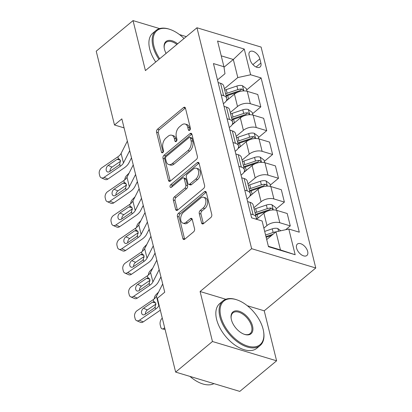 <?xml version="1.0" encoding="UTF-8"?>
<svg xmlns="http://www.w3.org/2000/svg" width="412" height="412" viewBox="0 0 412 412"><rect width="100%" height="100%" fill="white"/><g stroke="black" fill="none" stroke-linecap="round" stroke-linejoin="round"><path stroke-width="0.62" d="M189.7 130.233A1.597 0.999 -73.3 0 0 190.385 128.086L185.472 108.222A2.281 1.427 -73.3 0 0 184.684 107.238A2.281 1.427 -73.3 0 0 183.561 107.553L157.544 129.172A2.281 1.427 -73.3 0 0 156.56 132.247L161.473 152.105A1.597 0.999 -73.3 0 0 162.029 152.795A1.597 0.999 -73.3 0 0 162.812 152.574A1.597 0.999 -73.3 0 0 163.497 150.426L162.864 147.857A7.298 4.573 -73.3 0 1 166.01 138.03L168.178 136.228A7.298 4.573 -73.3 0 1 171.758 135.224A7.298 4.573 -73.3 0 1 174.281 138.365L174.92 140.935A1.597 0.999 -73.3 0 0 175.471 141.625A1.597 0.999 -73.3 0 0 176.254 141.404A1.597 0.999 -73.3 0 0 176.944 139.256L176.305 136.686A7.298 4.573 -73.3 0 1 179.452 126.86L181.62 125.057A7.298 4.573 -73.3 0 1 185.204 124.053A7.298 4.573 -73.3 0 1 187.728 127.195L188.361 129.765A1.597 0.999 -73.3 0 0 188.912 130.455A1.597 0.999 -73.3 0 0 189.7 130.233M307.671 251.449A7.431 4.208 50.3 0 0 303.077 244.944A7.431 4.208 50.3 0 0 297.371 244.064A7.431 4.208 50.3 0 0 296.578 248.112A7.431 4.208 50.3 0 0 301.172 254.616A7.431 4.208 50.3 0 0 306.873 255.497A7.431 4.208 50.3 0 0 307.671 251.449M201.581 222.964A2.281 1.427 -73.3 0 0 202.369 223.948A2.281 1.427 -73.3 0 0 203.487 223.634L210.79 217.567A2.281 1.427 -73.3 0 0 211.773 214.498L206.314 192.44A2.281 1.427 -73.3 0 0 205.526 191.456A2.281 1.427 -73.3 0 0 204.403 191.771L178.386 213.39A2.281 1.427 -73.3 0 0 177.402 216.46L182.861 238.517A2.281 1.427 -73.3 0 0 183.649 239.501A2.281 1.427 -73.3 0 0 184.767 239.187L193.588 231.858A2.281 1.427 -73.3 0 0 194.567 228.789L192.234 219.349A2.281 1.427 -73.3 0 0 191.446 218.365A2.281 1.427 -73.3 0 0 190.323 218.679L185.951 222.315A6.098 3.821 -73.3 0 1 182.959 223.155A6.098 3.821 -73.3 0 1 180.662 218.453A6.098 3.821 -73.3 0 1 183.479 212.314L200.608 198.079A6.098 3.821 -73.3 0 1 203.6 197.24A6.098 3.821 -73.3 0 1 205.897 201.947A6.098 3.821 -73.3 0 1 203.08 208.081L200.227 210.455A2.281 1.427 -73.3 0 0 199.243 213.524L201.581 222.964L203.312 223.484A2.281 1.427 -73.3 0 0 203.384 223.716M200.088 291.511L212.458 341.507L175.641 372.098L239.784 391.4L276.601 360.809L264.231 310.818L315.777 267.991L251.634 248.683L200.088 291.511L225.833 299.261M159.609 28.593L133.04 20.6L145.415 70.591L196.962 27.764L251.634 248.683M133.04 20.6L96.223 51.191L114.49 124.99L124.079 127.875M175.641 372.098L157.379 298.298L164.738 292.18L121.849 118.872L114.49 124.99M196.4 159.429A2.281 1.427 -73.3 0 0 197.384 156.359L191.925 134.302A2.281 1.427 -73.3 0 0 191.137 133.318A2.281 1.427 -73.3 0 0 190.014 133.632L163.997 155.252A2.281 1.427 -73.3 0 0 163.013 158.321L168.472 180.379A2.281 1.427 -73.3 0 0 169.26 181.362A2.281 1.427 -73.3 0 0 170.383 181.048L196.4 159.429M199.12 163.368L204.579 185.426A2.281 1.427 -73.3 0 1 203.595 188.5L177.572 210.12A2.281 1.427 -73.3 0 1 176.454 210.434A2.281 1.427 -73.3 0 1 175.667 209.451L173.328 200.011A2.281 1.427 -73.3 0 1 174.312 196.941L184.864 188.171A2.281 1.427 -73.3 0 0 185.848 185.101L184.298 178.839A2.281 1.427 -73.3 0 0 183.51 177.855A2.281 1.427 -73.3 0 0 182.392 178.169L171.402 187.3A1.597 0.999 -73.3 0 1 170.62 187.517A1.597 0.999 -73.3 0 1 170.022 186.286A1.597 0.999 -73.3 0 1 170.759 184.679L197.209 162.699A2.281 1.427 -73.3 0 1 198.332 162.385A2.281 1.427 -73.3 0 1 199.12 163.368M249.1 55.62L250.136 59.807A7.2 4.079 50.3 0 0 254.59 66.111A7.2 4.079 50.3 0 0 260.111 66.965A7.2 4.079 50.3 0 0 260.884 63.041L259.848 58.854A7.2 4.079 50.3 0 0 255.399 52.551A7.2 4.079 50.3 0 0 249.873 51.696A7.2 4.079 50.3 0 0 249.1 55.62M315.777 267.991L261.105 47.071L196.962 27.764M217.49 79.928L224.973 73.712L223.932 66.729L213.442 63.572L251.619 217.835L262.109 220.992L268.469 246.7L295.167 254.734L280.459 249.924L275.978 231.832L266.698 239.547M223.932 66.729L217.567 41.02L244.264 49.054L250.63 74.763L237.801 77.569L224.386 88.719M246.68 89.914L261.115 77.92L250.63 74.763M261.115 77.92L299.292 232.183L288.807 229.026L295.167 254.734M186.296 36.627L179.457 34.567M212.458 341.507L276.601 360.809M224.004 67.223L233.326 59.477L221.234 55.841M237.801 77.569L233.326 59.477L244.264 49.054M285.691 229.705L290.28 225.894L279.789 222.738A9.291 4.975 166.1 0 0 266.966 225.544L263.871 228.119M290.28 225.894L287.216 213.514L276.73 210.357A9.291 4.975 166.1 0 0 263.901 213.169L256.511 219.308M276.133 208.946L284.388 202.091L273.898 198.934A9.291 4.975 166.1 0 0 261.074 201.741L253.844 207.751M284.388 202.091L281.324 189.711L270.839 186.554A9.291 4.975 166.1 0 0 258.01 189.36L249.754 196.22M270.241 185.143L278.497 178.283L268.011 175.126A9.291 4.975 166.1 0 0 255.183 177.933L247.952 183.943M278.497 178.283L275.432 165.902L264.947 162.745A9.291 4.975 166.1 0 0 252.118 165.557L243.863 172.412M264.355 161.334L272.605 154.474L262.12 151.322A9.291 4.975 166.1 0 0 249.291 154.129L242.06 160.139M272.605 154.474L269.541 142.099L259.055 138.942A9.291 4.975 166.1 0 0 246.227 141.749L237.971 148.608M258.463 137.531L266.713 130.671L256.228 127.514A9.291 4.975 166.1 0 0 243.399 130.321L236.169 136.331M266.713 130.671L263.649 118.29L253.164 115.133A9.291 4.975 166.1 0 0 240.335 117.945L232.08 124.8M252.571 113.722L260.822 106.862L250.336 103.711A9.291 4.975 166.1 0 0 237.508 106.517L230.277 112.522M260.822 106.862L257.757 94.487L247.272 91.33A9.291 4.975 166.1 0 0 234.443 94.137L226.188 100.997M268.367 246.288L280.459 249.924M223.381 103.736L224.679 102.655A9.291 4.975 166.1 0 0 226.765 98.334A9.291 4.975 166.1 0 0 223.639 95.672L221.208 94.94M229.273 127.54L230.571 126.463A9.291 4.975 166.1 0 0 232.656 122.143A9.291 4.975 166.1 0 0 229.53 119.48L227.094 118.749M235.164 151.348L236.462 150.267A9.291 4.975 166.1 0 0 238.548 145.946A9.291 4.975 166.1 0 0 235.422 143.283L232.986 142.552M241.056 175.152L242.354 174.075A9.291 4.975 166.1 0 0 244.44 169.754A9.291 4.975 166.1 0 0 241.308 167.092L238.878 166.36M246.948 198.96L248.245 197.878A9.291 4.975 166.1 0 0 250.331 193.558A9.291 4.975 166.1 0 0 247.2 190.9L244.769 190.164M226.765 98.334L223.701 85.959A9.291 4.975 166.1 0 0 220.575 83.296L218.144 82.565M232.656 122.143L229.592 109.762A9.291 4.975 166.1 0 0 226.466 107.099L224.035 106.368M238.548 145.946L235.484 133.57A9.291 4.975 166.1 0 0 232.358 130.908L229.927 130.177M244.44 169.754L241.375 157.374A9.291 4.975 166.1 0 0 238.249 154.711L235.819 153.98M250.331 193.558L247.267 181.182A9.291 4.975 166.1 0 0 244.141 178.52L241.71 177.788M256.079 219.179A9.291 4.975 166.1 0 0 256.223 217.366L253.159 204.985A9.291 4.975 166.1 0 0 250.032 202.323L247.597 201.592M256.223 217.366A9.291 4.975 166.1 0 0 253.092 214.703L250.661 213.972M275.978 231.832L288.807 229.026M264.231 310.818L247.313 305.725M189.999 129.904L189.458 127.72A7.298 4.573 -73.3 0 0 186.94 124.573L185.204 124.053M171.758 135.224L173.493 135.744A7.298 4.573 -73.3 0 1 176.017 138.89L176.557 141.074M185.4 107.995A2.281 1.427 -73.3 0 0 185.297 108.078L159.274 129.698A2.281 1.427 -73.3 0 0 158.296 132.767L163.111 152.244M191.853 134.075A2.281 1.427 -73.3 0 0 191.75 134.152L165.732 155.772A2.281 1.427 -73.3 0 0 164.748 158.847L170.208 180.904A2.281 1.427 -73.3 0 0 170.274 181.131M190.411 138.041A1.597 0.999 -73.3 0 0 189.86 137.351A1.597 0.999 -73.3 0 0 189.072 137.572L166.232 156.55A1.597 0.999 -73.3 0 0 165.547 158.697L166.216 161.406A7.298 4.573 -73.3 0 0 168.74 164.553A7.298 4.573 -73.3 0 0 172.324 163.549L187.934 150.576A7.298 4.573 -73.3 0 0 191.08 140.75L190.411 138.041L192.141 138.561A1.597 0.999 -73.3 0 0 191.59 137.871L189.86 137.351M168.74 164.553L170.475 165.073A7.298 4.573 -73.3 0 0 174.055 164.069L172.324 163.549M192.141 138.561L192.816 141.27A7.298 4.573 -73.3 0 1 189.669 151.096L174.055 164.069M183.51 177.855L185.245 178.375A2.281 1.427 -73.3 0 1 186.033 179.359L187.584 185.621A2.281 1.427 -73.3 0 1 186.6 188.691L176.048 197.461A2.281 1.427 -73.3 0 0 175.064 200.531L177.402 209.971A2.281 1.427 -73.3 0 0 177.469 210.197M199.048 163.142A2.281 1.427 -73.3 0 0 198.945 163.224L172.489 185.204A1.597 0.999 -73.3 0 0 171.752 187.007M195.813 179.071A6.098 3.821 -73.3 0 0 198.63 172.937A6.098 3.821 -73.3 0 0 196.339 168.23A6.098 3.821 -73.3 0 0 193.341 169.069L187.305 174.085A2.281 1.427 -73.3 0 0 186.322 177.155L187.872 183.417A2.281 1.427 -73.3 0 0 188.66 184.401A2.281 1.427 -73.3 0 0 189.783 184.087L195.813 179.071L197.549 179.596A6.098 3.821 -73.3 0 0 200.361 173.457A6.098 3.821 -73.3 0 0 198.069 168.755L196.339 168.23M188.66 184.401L190.395 184.921A2.281 1.427 -73.3 0 0 191.513 184.607L189.783 184.087M197.549 179.596L191.513 184.607M203.6 197.24L205.336 197.76A6.098 3.821 -73.3 0 1 207.627 202.467A6.098 3.821 -73.3 0 1 204.815 208.606L201.962 210.975A2.281 1.427 -73.3 0 0 200.979 214.044L203.312 223.484M182.959 223.155L184.689 223.675A6.098 3.821 -73.3 0 0 187.687 222.835L185.951 222.315M192.162 219.122A2.281 1.427 -73.3 0 0 192.059 219.205L187.687 222.835M206.242 192.208A2.281 1.427 -73.3 0 0 206.139 192.291L180.116 213.91A2.281 1.427 -73.3 0 0 179.132 216.98L184.591 239.042A2.281 1.427 -73.3 0 0 184.664 239.269M247.009 91.253L246.355 88.621L242.421 85.675A6.154 3.296 166.1 0 0 236.905 86.01L226.24 89.61A17.773 9.517 166.1 0 0 224.741 90.156M129.116 173.045L126.427 175.806A4.645 2.56 -79.2 0 0 124.748 179.864M228.32 99.225A17.773 9.517 166.1 0 0 226.724 99.828M137.515 182.161L136.666 183.031M243.312 90.923L243.101 89.857L241.834 89.054A6.154 3.296 166.1 0 0 237.796 89.625L227.136 93.23A17.773 9.517 166.1 0 0 225.637 93.776M226.039 95.404A14.75 7.9 -13.9 0 1 227.97 94.667L238.63 91.067A3.136 1.679 -13.9 0 1 239.712 90.815L241.834 89.054M226.203 96.063A17.773 9.517 -13.9 0 1 227.697 95.512L238.363 91.912A6.154 3.296 -13.9 0 1 239.243 91.655M125.954 185.41A4.645 2.56 -79.2 0 0 126.427 185.858M129.708 150.627L123.461 162.936A11.613 6.221 -13.9 0 1 120.273 166.288L104.076 177.371L107.913 179.05A4.645 3.219 113.6 0 1 105.112 179.498L101.275 177.819A4.645 3.219 -66.4 0 0 104.076 177.371M131.49 157.817L128.889 162.936A17.422 9.332 -13.9 0 1 124.115 167.962L107.913 179.05M127.354 141.105L121.102 153.413A11.613 6.221 -13.9 0 1 117.92 156.766L101.718 167.849A4.645 3.219 -66.4 0 0 99.302 173.957L99.776 175.862A4.645 3.219 -66.4 0 0 101.275 177.819M120.345 160.16L117.096 159.331L119.089 158.862L120.438 160.479L119.768 164.233L118.605 165.423L109.695 171.521A3.718 2.575 113.6 0 1 107.45 171.881A3.718 2.575 113.6 0 1 106.255 170.316A3.718 2.575 113.6 0 1 108.186 165.428L112.023 167.107L120.556 161.267M112.023 167.107A3.718 2.575 -66.4 0 0 109.994 171.32M117.096 159.331L108.186 165.428M252.901 115.061L252.247 112.43L248.312 109.484A6.154 3.296 166.1 0 0 242.792 109.813L232.131 113.418A17.773 9.517 166.1 0 0 230.632 113.964M135.007 196.848L132.319 199.614A4.645 2.56 -79.2 0 0 130.64 203.672M234.212 123.034A17.773 9.517 166.1 0 0 232.615 123.636M143.407 205.964L142.557 206.834M249.203 114.727L248.992 113.66L247.725 112.857A6.154 3.296 166.1 0 0 243.688 113.434L233.027 117.034A17.773 9.517 166.1 0 0 231.529 117.58M231.93 119.212A14.75 7.9 -13.9 0 1 233.862 118.476L244.522 114.871A3.136 1.679 -13.9 0 1 245.603 114.618L247.725 112.857M232.095 119.866A17.773 9.517 -13.9 0 1 233.589 119.32L244.254 115.721A6.154 3.296 -13.9 0 1 245.135 115.463M131.845 209.219A4.645 2.56 -79.2 0 0 132.319 209.667M258.793 138.865L258.139 136.233L254.199 133.287A6.154 3.296 166.1 0 0 248.683 133.622L238.023 137.222A17.773 9.517 166.1 0 0 236.524 137.768M140.899 220.657L138.211 223.417A4.645 2.56 -79.2 0 0 136.532 227.481M240.103 146.837A17.773 9.517 166.1 0 0 238.507 147.439M149.293 229.772L148.449 230.643M255.095 138.535L254.879 137.469L253.617 136.666A6.154 3.296 166.1 0 0 249.579 137.237L238.919 140.842A17.773 9.517 166.1 0 0 237.42 141.388M237.822 143.016A14.75 7.9 -13.9 0 1 239.748 142.279L250.414 138.679A3.136 1.679 -13.9 0 1 251.495 138.427L253.617 136.666M237.987 143.675A17.773 9.517 -13.9 0 1 239.48 143.124L250.146 139.524A6.154 3.296 -13.9 0 1 251.026 139.266M137.737 233.022A4.645 2.56 -79.2 0 0 138.211 233.47M264.684 162.673L264.03 160.041L260.09 157.096A6.154 3.296 166.1 0 0 254.575 157.425L243.914 161.03A17.773 9.517 166.1 0 0 242.416 161.576M146.79 244.46L144.102 247.226A4.645 2.56 -79.2 0 0 142.423 251.284M245.995 170.645A17.773 9.517 166.1 0 0 244.398 171.248M155.185 253.576L154.34 254.446M260.987 162.343L260.77 161.272L259.508 160.474A6.154 3.296 166.1 0 0 255.471 161.046L244.805 164.645A17.773 9.517 166.1 0 0 243.312 165.191M243.713 166.824A14.75 7.9 -13.9 0 1 245.64 166.088L256.305 162.488A3.136 1.679 -13.9 0 1 257.387 162.23L259.508 160.474M243.878 167.478A17.773 9.517 -13.9 0 1 245.372 166.932L256.037 163.332A6.154 3.296 -13.9 0 1 256.918 163.075M143.628 256.831A4.645 2.56 -79.2 0 0 144.102 257.279M135.6 174.436L129.353 186.739A11.613 6.221 -13.9 0 1 126.165 190.092L109.968 201.18L113.805 202.853A4.645 3.219 113.6 0 1 111.003 203.301L107.161 201.628A4.645 3.219 -66.4 0 0 109.968 201.18M137.381 181.625L134.781 186.744A17.422 9.332 -13.9 0 1 130.007 191.771L113.805 202.853M133.246 164.913L126.994 177.217A11.613 6.221 -13.9 0 1 123.811 180.569L107.609 191.657A4.645 3.219 -66.4 0 0 105.194 197.76L105.668 199.666A4.645 3.219 -66.4 0 0 107.161 201.628M126.237 183.968L122.987 183.139L124.98 182.665L126.33 184.282L125.66 188.042L124.496 189.232L115.587 195.329A3.718 2.575 113.6 0 1 113.341 195.69A3.718 2.575 113.6 0 1 112.146 194.119A3.718 2.575 113.6 0 1 114.078 189.237L117.914 190.911L126.443 185.076M117.914 190.911A3.718 2.575 -66.4 0 0 115.885 195.123M122.987 183.139L114.078 189.237M141.491 198.244L135.239 210.547A11.613 6.221 -13.9 0 1 132.056 213.9L115.86 224.983L119.696 226.662A4.645 3.219 113.6 0 1 116.895 227.11L113.053 225.431A4.645 3.219 -66.4 0 0 115.86 224.983M143.273 205.428L140.672 210.547A17.422 9.332 -13.9 0 1 135.898 215.574L119.696 226.662M139.138 188.722L132.885 201.025A11.613 6.221 -13.9 0 1 129.703 204.378L113.501 215.461A4.645 3.219 -66.4 0 0 111.085 221.568L111.559 223.474A4.645 3.219 -66.4 0 0 113.053 225.431M132.128 207.777L128.879 206.942L130.872 206.474L132.221 208.091L131.552 211.845L130.388 213.04L121.478 219.138A3.718 2.575 113.6 0 1 119.233 219.493A3.718 2.575 113.6 0 1 118.038 217.927A3.718 2.575 113.6 0 1 119.969 213.04L123.806 214.719L132.334 208.879M123.806 214.719A3.718 2.575 -66.4 0 0 121.777 218.932M128.879 206.942L119.969 213.04M147.383 222.047L141.131 234.351A11.613 6.221 -13.9 0 1 137.948 237.703L121.751 248.791L125.588 250.465A4.645 3.219 113.6 0 1 122.786 250.918L118.944 249.239A4.645 3.219 -66.4 0 0 121.751 248.791M149.165 229.237L146.564 234.356A17.422 9.332 -13.9 0 1 141.79 239.382L125.588 250.465M145.029 212.525L138.777 224.828A11.613 6.221 -13.9 0 1 135.594 228.181L119.392 239.269A4.645 3.219 -66.4 0 0 116.977 245.372L117.451 247.277A4.645 3.219 -66.4 0 0 118.944 249.239M138.02 231.58L134.77 230.751L136.763 230.277L138.113 231.894L137.443 235.654L136.279 236.843L127.37 242.941A3.718 2.575 113.6 0 1 125.124 243.301A3.718 2.575 113.6 0 1 123.93 241.731A3.718 2.575 113.6 0 1 125.861 236.849L129.698 238.522L138.226 232.687M129.698 238.522A3.718 2.575 -66.4 0 0 127.669 242.735M134.77 230.751L125.861 236.849M270.576 186.482L269.922 183.845L265.982 180.899A6.154 3.296 166.1 0 0 260.466 181.234L249.806 184.833A17.773 9.517 166.1 0 0 248.307 185.379M152.682 268.269L149.994 271.034A4.645 2.56 -79.2 0 0 148.315 275.092M251.887 194.454A17.773 9.517 166.1 0 0 250.29 195.056M161.077 277.384L160.232 278.255M266.878 186.147L266.662 185.081L265.4 184.277A6.154 3.296 166.1 0 0 261.363 184.854L250.697 188.454A17.773 9.517 166.1 0 0 249.203 189M249.605 190.627A14.75 7.9 -13.9 0 1 251.531 189.891L262.197 186.291A3.136 1.679 -13.9 0 1 263.278 186.039L265.4 184.277M249.77 191.286A17.773 9.517 -13.9 0 1 251.263 190.741L261.929 187.136A6.154 3.296 -13.9 0 1 262.81 186.878M149.52 280.634A4.645 2.56 -79.2 0 0 149.994 281.087M153.274 245.856L147.022 258.159A11.613 6.221 -13.9 0 1 143.84 261.512L127.643 272.595L131.48 274.274A4.645 3.219 113.6 0 1 128.678 274.722L124.836 273.043A4.645 3.219 -66.4 0 0 127.643 272.595M155.056 253.04L152.455 258.159A17.422 9.332 -13.9 0 1 147.681 263.186L131.48 274.274M150.921 236.333L144.669 248.637A11.613 6.221 -13.9 0 1 141.486 251.99L125.284 263.072A4.645 3.219 -66.4 0 0 122.869 269.18L123.343 271.086A4.645 3.219 -66.4 0 0 124.836 273.043M143.912 255.388L140.662 254.554L142.655 254.086L144.004 255.703L143.335 259.457L142.171 260.652L133.261 266.749A3.718 2.575 113.6 0 1 131.016 267.105A3.718 2.575 113.6 0 1 129.821 265.539A3.718 2.575 113.6 0 1 131.752 260.652L135.589 262.331L144.118 256.491M135.589 262.331A3.718 2.575 -66.4 0 0 133.56 266.543M140.662 254.554L131.752 260.652M184.025 38.512A28.34 16.047 50.3 0 0 170.362 29.54A28.34 16.047 50.3 0 0 153.892 46.062A28.34 16.047 50.3 0 0 159.717 58.71M158.965 59.333A29.036 16.444 -129.7 0 1 152.929 46.273A29.036 16.444 -129.7 0 1 156.04 30.457A29.036 16.444 -129.7 0 1 169.801 29.345L170.362 29.54M166.088 53.416A14.173 8.024 -129.7 0 1 164.465 49.244A14.173 8.024 -129.7 0 1 164.218 48.029A14.173 8.024 -129.7 0 1 177.649 43.806M155.726 62.021A29.036 16.444 -129.7 0 1 149.69 48.966A29.036 16.444 -129.7 0 1 152.8 33.151L156.04 30.457M176.882 44.444A13.472 7.627 50.3 0 0 165.99 42.431A13.472 7.627 50.3 0 0 164.27 48.328M263.119 329.229A28.34 16.047 50.3 0 0 237.286 299.977A28.34 16.047 50.3 0 0 220.817 316.498A28.34 16.047 50.3 0 0 246.587 345.73A28.34 16.047 50.3 0 0 263.608 331.66A28.34 16.047 50.3 0 0 263.119 329.229M263.608 331.66L263.701 332.242A29.036 16.444 -129.7 0 1 260.08 345.565A29.036 16.444 -129.7 0 1 237.806 342.12A29.036 16.444 -129.7 0 1 219.853 316.71A29.036 16.444 -129.7 0 1 222.969 300.894A29.036 16.444 -129.7 0 1 236.73 299.781L237.286 299.977M252.541 326.047A14.173 8.024 -129.7 0 1 244.306 334.307A14.173 8.024 -129.7 0 1 231.395 319.681A14.173 8.024 -129.7 0 1 231.147 318.466A14.173 8.024 -129.7 0 1 239.66 311.431A14.173 8.024 -129.7 0 1 252.541 326.047M244.028 334.204A13.472 7.627 50.3 0 0 250.136 333.596A13.472 7.627 50.3 0 0 251.583 326.258A13.472 7.627 50.3 0 0 243.25 314.464A13.472 7.627 50.3 0 0 232.914 312.868A13.472 7.627 50.3 0 0 231.194 318.764M260.08 345.565L256.841 348.258A29.036 16.444 -129.7 0 1 234.567 344.813A29.036 16.444 -129.7 0 1 216.614 319.403A29.036 16.444 -129.7 0 1 219.73 303.587L222.969 300.894M213.946 383.623A29.036 16.444 -129.7 0 1 189.968 376.408M276.467 210.285L275.813 207.653L271.874 204.707A6.154 3.296 166.1 0 0 266.358 205.037L255.698 208.642A17.773 9.517 166.1 0 0 254.199 209.188M158.574 292.072L155.885 294.838A4.645 2.56 -79.2 0 0 154.206 298.896M257.778 218.257A17.773 9.517 166.1 0 0 256.182 218.86M272.77 209.955L272.553 208.884L271.292 208.086A6.154 3.296 166.1 0 0 267.254 208.657L256.588 212.257A17.773 9.517 166.1 0 0 255.095 212.808M255.497 214.436A14.75 7.9 -13.9 0 1 257.423 213.699L268.088 210.099A3.136 1.679 -13.9 0 1 269.17 209.842L271.292 208.086M255.661 215.09A17.773 9.517 -13.9 0 1 257.155 214.544L267.821 210.944A6.154 3.296 -13.9 0 1 268.701 210.687M155.412 304.442A4.645 2.56 -79.2 0 0 155.885 304.89M159.166 269.659L152.914 281.963A11.613 6.221 -13.9 0 1 149.731 285.315L133.534 296.403L137.371 298.082A4.645 3.219 113.6 0 1 134.57 298.53L130.728 296.851A4.645 3.219 -66.4 0 0 133.534 296.403M160.948 276.849L158.347 281.968A17.422 9.332 -13.9 0 1 153.573 286.994L137.371 298.082M156.812 260.137L150.56 272.44A11.613 6.221 -13.9 0 1 147.378 275.793L131.176 286.881A4.645 3.219 -66.4 0 0 128.76 292.983L129.234 294.889A4.645 3.219 -66.4 0 0 130.728 296.851M149.803 279.192L146.554 278.363L148.547 277.889L149.896 279.506L149.226 283.265L148.062 284.455L139.153 290.553A3.718 2.575 113.6 0 1 136.908 290.913A3.718 2.575 113.6 0 1 135.713 289.342A3.718 2.575 113.6 0 1 137.644 284.46L141.481 286.134L150.009 280.299M141.481 286.134A3.718 2.575 -66.4 0 0 139.452 290.347M146.554 278.363L137.644 284.46M280.799 230.777L277.765 228.511A6.154 3.296 166.1 0 0 272.25 228.845L264.684 231.4M162.282 318.121L161.777 318.646A4.645 2.56 -79.2 0 0 160.232 325.011L160.701 326.917A4.645 2.56 -79.2 0 0 162.318 328.92A4.645 2.56 -79.2 0 0 164.131 328.168L164.8 328.292M164.64 327.643L164.131 328.168M275.896 231.899A6.154 3.296 166.1 0 0 273.146 232.466L265.58 235.02M265.972 236.606L273.151 234.186M266.142 237.307L271.621 235.453M159.089 305.215L158.805 305.771A11.613 6.221 -13.9 0 1 155.623 309.124L139.426 320.206L143.263 321.885A4.645 3.219 113.6 0 1 140.461 322.333L136.619 320.654A4.645 3.219 -66.4 0 0 139.426 320.206M160.32 310.184A17.422 9.332 -13.9 0 1 159.465 310.797L143.263 321.885M162.704 283.945L156.452 296.249A11.613 6.221 -13.9 0 1 153.269 299.601L137.067 310.684A4.645 3.219 -66.4 0 0 134.652 316.792L135.126 318.697A4.645 3.219 -66.4 0 0 136.619 320.654M155.695 303L152.445 302.166L154.438 301.697L155.787 303.314L155.118 307.069L153.954 308.264L145.045 314.361A3.718 2.575 113.6 0 1 142.799 314.716A3.718 2.575 113.6 0 1 141.604 313.151A3.718 2.575 113.6 0 1 143.536 308.264L147.372 309.942L155.901 304.108M147.372 309.942A3.718 2.575 -66.4 0 0 145.343 314.155M152.445 302.166L143.536 308.264M266.966 225.544L263.901 213.169M261.074 201.741L258.01 189.36M255.183 177.933L252.118 165.557M249.291 154.129L246.227 141.749M243.399 130.321L240.335 117.945M237.508 106.517L234.443 94.137M223.639 95.672L220.575 83.296M250.336 103.711L247.272 91.33M256.228 127.514L253.164 115.133M229.53 119.48L226.466 107.099M262.12 151.322L259.055 138.942M235.422 143.283L232.358 130.908M268.011 175.126L264.947 162.745M241.308 167.092L238.249 154.711M273.898 198.934L270.839 186.554M247.2 190.9L244.141 178.52M279.789 222.738L276.73 210.357M253.092 214.703L250.032 202.323M252.901 64.627L259.848 58.854M256.115 67.007L260.884 63.041M189.458 127.72L187.728 127.195M176.31 141.357L174.92 140.935M176.017 138.89L174.281 138.365M162.869 152.528L161.473 152.105M158.296 132.767L156.56 132.247M159.274 129.698L157.544 129.172M185.297 108.078L183.561 107.553M189.757 130.187L188.361 129.765M170.208 180.904L168.472 180.379M164.748 158.847L163.013 158.321M165.732 155.772L163.997 155.252M191.75 134.152L190.014 133.632M189.669 151.096L187.934 150.576M192.816 141.27L191.08 140.75M177.402 209.971L175.667 209.451M175.064 200.531L173.328 200.011M176.048 197.461L174.312 196.941M186.6 188.691L184.864 188.171M187.584 185.621L185.848 185.101M186.033 179.359L184.298 178.839M172.489 185.204L170.759 184.679M198.945 163.224L197.209 162.699M200.979 214.044L199.243 213.524M201.962 210.975L200.227 210.455M204.815 208.606L203.08 208.081M192.059 219.205L190.323 218.679M184.591 239.042L182.861 238.517M179.132 216.98L177.402 216.46M180.116 213.91L178.386 213.39M206.139 192.291L204.403 191.771M243.796 90.908L242.519 85.748M227.136 93.23L226.24 89.61M228.567 99.019L227.697 95.512M237.796 89.625L236.905 86.01M119.768 164.233L120.273 166.288M117.92 156.766L118.424 158.816M121.102 153.413L123.461 162.936M249.687 114.711L248.41 109.556M233.027 117.034L232.131 113.418M234.459 122.828L233.589 119.32M243.688 113.434L242.792 109.813M255.579 138.52L254.302 133.359M238.919 140.842L238.023 137.222M240.351 146.631L239.48 143.124M249.579 137.237L248.683 133.622M261.471 162.323L260.193 157.168M244.805 164.645L243.914 161.03M246.242 170.439L245.372 166.932M255.471 161.046L254.575 157.425M125.66 188.042L126.165 190.092M123.811 180.569L124.316 182.619M126.994 177.217L129.353 186.739M131.552 211.845L132.056 213.9M129.703 204.378L130.207 206.427M132.885 201.025L135.239 210.547M137.443 235.654L137.948 237.703M135.594 228.181L136.099 230.231M138.777 224.828L141.131 234.351M267.357 186.131L266.085 180.971M250.697 188.454L249.806 184.833M252.134 194.243L251.263 190.741M261.363 184.854L260.466 181.234M143.335 259.457L143.84 261.512M141.486 251.99L141.991 254.039M144.669 248.637L147.022 258.159M273.249 209.935L271.977 204.779M256.588 212.257L255.698 208.642M258.025 218.051L257.155 214.544M267.254 208.657L266.358 205.037M149.226 283.265L149.731 285.315M147.378 275.793L147.882 277.848M150.56 272.44L152.914 281.963M278.533 231.276L277.868 228.583M273.146 232.466L272.25 228.845M155.118 307.069L155.623 309.124M153.269 299.601L153.774 301.651M156.452 296.249L158.805 305.771M162.318 328.92L165.088 329.451"/></g></svg>
